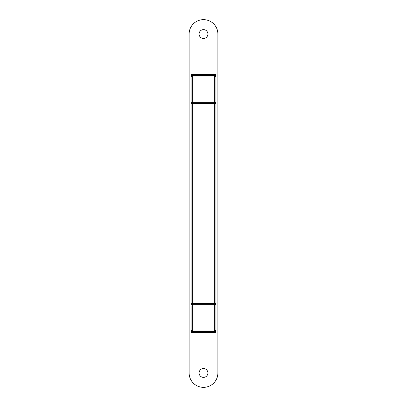 <?xml version="1.0" encoding="UTF-8"?>
<svg xmlns="http://www.w3.org/2000/svg" width="407" height="407" viewBox="0 0 407 407"><rect width="100%" height="100%" fill="white"/><g stroke="black" fill="none" stroke-linecap="round" stroke-linejoin="round"><path stroke-width="0.61" d="M215.888 305.901L215.888 303.556A1.597 1.129 180 0 1 214.291 304.69L192.709 304.69A1.597 1.129 180 0 1 191.112 303.556L191.112 77.198A1.597 1.597 0 0 1 192.709 75.6L191.112 75.6L191.112 74.405L215.888 74.405L215.888 75.6L214.291 75.6A1.597 1.597 0 0 1 215.888 77.198A1.597 1.129 180 0 0 214.291 76.068L192.709 76.068L192.709 75.6L214.291 75.6A1.597 1.597 0 0 1 215.888 77.198L215.888 329.802A1.597 1.597 0 0 1 214.291 331.4L192.709 331.4A1.597 1.597 0 0 1 191.112 329.802L191.112 305.901M191.112 307.473L191.112 307.987M215.888 307.987L215.888 310.617M214.291 75.6L214.291 103.444L215.888 103.444A1.597 1.129 180 0 0 214.291 102.31L192.709 102.31A1.597 1.129 180 0 0 191.112 103.444L192.709 103.444L192.709 303.556L214.291 303.556L214.291 103.444L192.709 103.444L192.709 76.068A1.597 1.129 180 0 0 191.112 77.198A1.597 1.597 0 0 1 192.709 75.6M215.888 328.357L215.888 331.4L214.291 331.4A1.597 1.597 0 0 0 215.888 329.802A1.597 1.129 180 0 1 214.291 330.932L214.291 303.556L215.888 303.556M191.112 303.556L192.709 303.556L192.709 330.932A1.597 1.129 180 0 1 191.112 329.802A1.597 1.597 0 0 0 192.709 331.4L191.112 331.4L191.112 332.595L212.693 332.595L212.693 331.4M191.112 75.6L191.112 78.643M215.888 75.6L215.888 78.643M207.896 34.035A4.396 4.396 0 0 1 203.5 38.431A4.396 4.396 0 0 1 199.104 34.035A4.396 4.396 0 0 1 203.5 29.64A4.396 4.396 0 0 1 207.896 34.035A4.396 4.396 0 0 1 203.5 38.431A4.396 4.396 0 0 1 199.104 34.035A4.396 4.396 0 0 1 203.5 29.64A4.396 4.396 0 0 1 207.896 34.035M207.896 372.965A4.396 4.396 0 0 1 203.5 377.36A4.396 4.396 0 0 1 199.104 372.965A4.396 4.396 0 0 1 203.5 368.569A4.396 4.396 0 0 1 207.896 372.965A4.396 4.396 0 0 1 203.5 377.36A4.396 4.396 0 0 1 199.104 372.965A4.396 4.396 0 0 1 203.5 368.569A4.396 4.396 0 0 1 207.896 372.965M189.113 34.035A14.387 14.387 0 0 1 203.5 19.648A14.387 14.387 0 0 1 217.887 34.035L217.887 372.965A14.387 14.387 0 0 1 203.5 387.352A14.387 14.387 0 0 1 189.113 372.965L189.113 34.035A14.387 14.387 0 0 1 203.5 19.648A14.387 14.387 0 0 1 217.887 34.035L217.887 372.965A14.387 14.387 0 0 1 203.5 387.352A14.387 14.387 0 0 1 189.113 372.965L189.113 34.035M215.888 331.4L215.888 332.595L212.693 332.595M191.112 331.4L191.112 328.357M192.709 331.4L192.709 330.932L214.291 330.932L214.291 331.4M212.693 75.6L212.693 74.405M194.307 74.405L194.307 75.6M194.307 331.4L194.307 332.595"/></g></svg>
